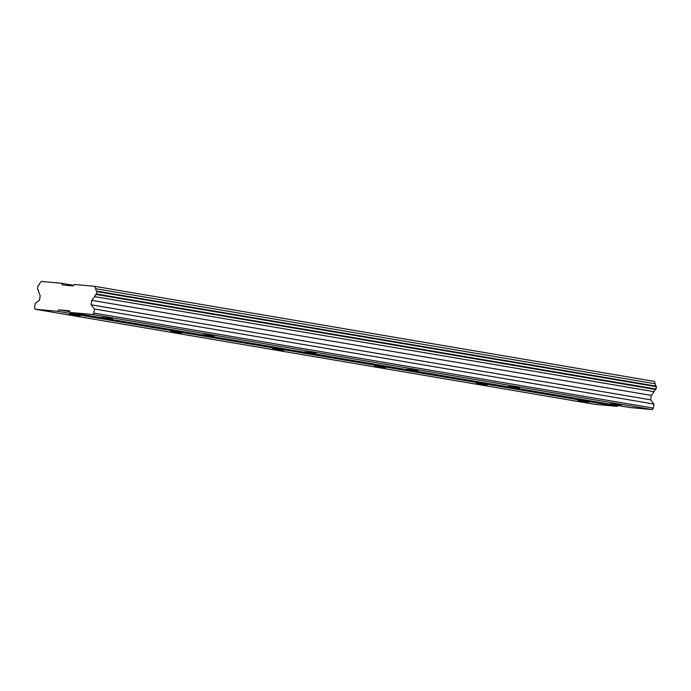 <?xml version="1.0" encoding="UTF-8"?>
<svg xmlns="http://www.w3.org/2000/svg" width="691" height="691" viewBox="0 0 691 691"><rect width="100%" height="100%" fill="white"/><g stroke="black" fill="none" stroke-linecap="round" stroke-linejoin="round"><path stroke-width="1.04" d="M610.188 403.734L621.235 405.116L610.188 403.734M101.542 317.316L112.59 318.698L101.542 317.316M203.266 334.599L214.322 335.981L203.266 334.599M304.999 351.883L316.046 353.265L304.999 351.883M406.731 369.167L417.779 370.549L406.731 369.167M508.455 386.45L519.511 387.832L508.455 386.45M577.84 400.763L588.887 402.145L577.84 400.763M69.195 314.345L80.242 315.727L69.195 314.345M170.919 331.628L181.975 333.01L170.919 331.628M272.651 348.912L283.699 350.294L272.651 348.912M374.384 366.195L385.431 367.577L374.384 366.195M476.108 383.479L487.164 384.861L476.108 383.479M92.732 314.526L652.244 409.582L629.777 407.517L70.266 312.462L92.732 314.526L93.855 313.049L653.366 408.105L653.945 404.062L650.637 399.847L651.285 395.399L654.118 391.676A3.274 1.874 -80.4 0 1 655.75 389.534L656.45 386.692L96.939 291.645L96.714 291.11A3.274 1.874 99.6 0 1 95.738 288.734L94.753 286.333L74.3 284.459L73.177 285.927L62.397 284.934L61.724 283.301L41.27 281.418L39.629 283.578A3.274 1.874 99.6 0 1 38.005 285.711L37.513 289.088A3.274 1.874 99.6 0 1 38.489 291.464L40.19 295.601L39.551 300.049L35.129 303.556L34.55 307.607L35.224 309.24L57.69 311.304L58.813 309.836L69.592 310.82L70.266 312.462M94.753 286.333L654.265 381.389L655.249 383.79A3.274 1.874 -80.4 0 0 656.234 386.165L656.45 386.692M652.244 409.582L653.366 408.105M617.866 405.496L617.201 406.36L594.735 404.295L35.224 309.24M93.855 313.049L94.434 309.007L91.126 304.791L91.765 300.343L94.607 296.62A3.274 1.874 99.6 0 1 96.23 294.487L96.939 291.645M73.643 285.323L61.724 283.301M94.607 296.62L654.118 391.676M651.285 395.399L91.765 300.343M91.126 304.791L650.637 399.847M653.945 404.062L94.434 309.007M69.964 311.727L58.813 309.836M57.69 311.304L617.201 406.36M655.249 383.79L95.738 288.734M96.23 294.487L655.75 389.534M656.234 386.165L96.714 291.11M96.593 294.012L656.113 389.059"/></g></svg>
